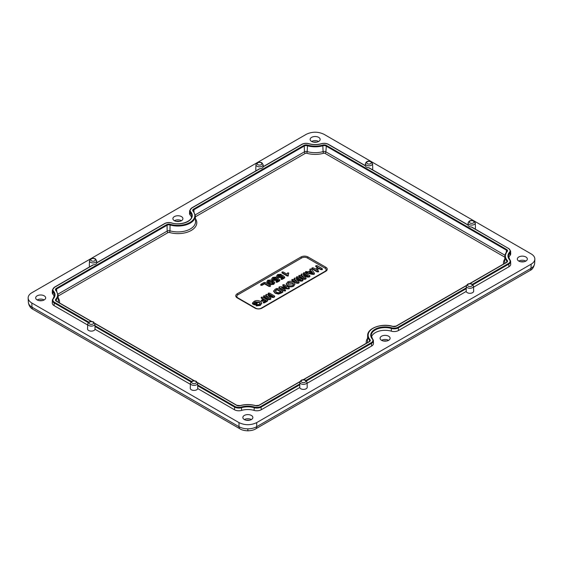 <?xml version="1.0" encoding="UTF-8"?>
<svg xmlns="http://www.w3.org/2000/svg" width="563" height="563" viewBox="0 0 563 563"><rect width="100%" height="100%" fill="white"/><g stroke="black" fill="none" stroke-linecap="round" stroke-linejoin="round"><path stroke-width="0.84" d="M381.601 340.334A4.835 2.794 180 0 1 388.512 340.291A4.835 2.794 180 0 1 388.583 340.334M388.632 336.217A5.011 2.892 0 0 0 383.121 335.604A5.011 2.892 0 0 0 380.088 338.328A5.011 2.892 0 0 0 381.552 340.305A5.011 2.892 0 0 0 386.95 340.946A5.011 2.892 0 0 0 390.103 338.328A5.011 2.892 0 0 0 388.632 336.217M174.417 220.717A4.835 2.794 180 0 1 181.328 220.675A4.835 2.794 180 0 1 181.399 220.717M174.368 220.689A5.011 2.892 0 0 0 179.766 221.329A5.011 2.892 0 0 0 182.912 218.711A5.011 2.892 0 0 0 181.448 216.6A5.011 2.892 0 0 0 175.93 215.988A5.011 2.892 0 0 0 172.897 218.711A5.011 2.892 0 0 0 174.368 220.689M518.84 261.098A4.835 2.794 180 0 1 525.751 261.063A4.835 2.794 180 0 1 525.821 261.098M525.87 256.981A5.011 2.892 0 0 0 520.36 256.369A5.011 2.892 0 0 0 517.327 259.1A5.011 2.892 0 0 0 518.79 261.07A5.011 2.892 0 0 0 524.188 261.711A5.011 2.892 0 0 0 527.334 259.1A5.011 2.892 0 0 0 525.87 256.981M311.656 141.482A4.835 2.794 180 0 1 318.567 141.447A4.835 2.794 180 0 1 318.637 141.482M311.606 141.454A5.011 2.892 0 0 0 317.004 142.094A5.011 2.892 0 0 0 320.15 139.483A5.011 2.892 0 0 0 318.686 137.365A5.011 2.892 0 0 0 313.169 136.753A5.011 2.892 0 0 0 310.136 139.483A5.011 2.892 0 0 0 311.606 141.454M37.179 299.952A4.835 2.794 180 0 1 44.09 299.91A4.835 2.794 180 0 1 44.16 299.952M44.21 295.828A5.011 2.892 0 0 0 38.699 295.216A5.011 2.892 0 0 0 35.666 297.947A5.011 2.892 0 0 0 37.13 299.924A5.011 2.892 0 0 0 42.528 300.565A5.011 2.892 0 0 0 45.673 297.947A5.011 2.892 0 0 0 44.21 295.828M244.363 419.569A4.835 2.794 180 0 1 251.274 419.526A4.835 2.794 180 0 1 251.344 419.569M244.314 419.541A5.011 2.892 0 0 0 249.712 420.181A5.011 2.892 0 0 0 252.864 417.563A5.011 2.892 0 0 0 251.394 415.452A5.011 2.892 0 0 0 245.883 414.832A5.011 2.892 0 0 0 242.85 417.563A5.011 2.892 0 0 0 244.314 419.541M176.219 221.365A8.734 5.039 180 0 1 177.338 221.28A8.734 5.039 180 0 1 179.597 221.365M520.641 261.746A8.734 5.039 180 0 1 522.9 261.661A8.734 5.039 180 0 1 524.019 261.746M313.457 142.129A8.734 5.039 180 0 1 316.835 142.129M383.403 340.981A8.734 5.039 180 0 1 386.781 340.981M38.981 300.6A8.734 5.039 180 0 1 40.1 300.515A8.734 5.039 180 0 1 42.359 300.6M246.165 420.216A8.734 5.039 180 0 1 249.543 420.216M88.827 322.135L54.541 302.338A5.672 3.279 180 0 1 53.485 298.545A14.356 8.29 0 0 0 53.485 291.071A5.672 3.279 180 0 1 54.541 287.278L93.465 264.807A3.659 2.111 180 0 0 96.723 262.928L164.868 223.581A5.672 3.279 180 0 1 171.433 222.976A14.356 8.29 0 0 0 188.063 221.435A14.356 8.29 0 0 0 190.723 211.836A5.672 3.279 180 0 1 191.779 208.043L259.923 168.703A3.659 2.111 180 0 0 263.181 166.824L263.195 166.803M472.399 284.308L508.459 263.491A5.672 3.279 180 0 0 509.515 259.698A14.356 8.29 0 0 1 509.515 252.224A5.672 3.279 180 0 0 508.459 248.431L471.308 226.98A3.659 2.111 180 0 1 469.099 226.375A3.659 2.111 180 0 1 468.05 225.094L468.029 225.08M475.017 228.951A3.758 2.168 0 0 0 475.439 227.909L475.285 222.976A3.596 2.076 180 0 1 473.096 224.926A3.596 2.076 180 0 1 469.141 224.482A3.596 2.076 180 0 1 468.085 222.976L468.022 224.919L369.124 167.816M468.05 225.094L368.603 167.683A3.659 2.111 180 0 1 366.393 167.077A3.659 2.111 180 0 1 365.338 165.803L365.324 165.782M94.971 325.886L94.915 323.985A3.596 2.076 180 0 1 92.726 325.935A3.596 2.076 180 0 1 88.771 325.491A3.596 2.076 180 0 1 87.715 323.985L87.561 328.919A3.758 2.168 0 0 0 88.658 330.488A3.758 2.168 0 0 0 92.501 331.016A3.758 2.168 0 0 0 95.034 329.264L94.95 325.667L94.971 326.484L190.977 381.918M190.428 383.283C191.307 380.862 193.271 380.201 196.304 381.306L197.62 383.283A3.596 2.076 180 0 1 195.431 385.233A3.596 2.076 180 0 1 191.476 384.789A3.596 2.076 180 0 1 190.428 383.283L190.266 388.217A3.758 2.168 0 0 0 191.364 389.786A3.758 2.168 0 0 0 195.213 390.314A3.758 2.168 0 0 0 197.74 388.561L197.662 384.965L197.676 385.782L234.461 407.021A6.172 3.568 0 0 0 241.604 407.682A13.857 8.002 180 0 1 254.103 407.682A6.172 3.568 0 0 0 261.253 407.021L299.805 384.761L299.819 383.945L299.741 387.541A3.758 2.168 0 0 0 300.804 388.766A3.758 2.168 0 0 0 304.928 389.23A3.758 2.168 0 0 0 307.215 387.189L307.053 382.256A3.596 2.076 180 0 1 304.864 384.212A3.596 2.076 180 0 1 300.916 383.769A3.596 2.076 180 0 1 299.861 382.256L299.798 384.163M371.481 337.047A13.772 7.952 0 0 1 391.299 331.164A6.263 3.617 180 0 0 398.548 330.488L466.192 291.437A3.758 2.168 0 0 0 467.255 292.661A3.758 2.168 0 0 0 471.386 293.126A3.758 2.168 0 0 0 473.673 291.085L473.511 286.159A3.596 2.076 180 0 1 471.322 288.108A3.596 2.076 180 0 1 467.367 287.665A3.596 2.076 180 0 1 466.319 286.159L466.255 288.059M255.947 164.699C256.827 162.278 258.79 161.616 261.83 162.721L263.139 164.699A3.596 2.076 180 0 1 260.95 166.648A3.596 2.076 180 0 1 256.995 166.205A3.596 2.076 180 0 1 255.947 164.699L255.785 169.632A3.758 2.168 0 0 0 256.214 170.673M325.773 271.296A5.011 2.892 0 0 0 326.8 270.43A5.011 2.892 0 0 0 325.773 267.207L308.06 256.981A5.011 2.892 0 0 0 300.98 256.981L237.227 293.787A5.011 2.892 0 0 0 236.2 297.011A5.011 2.892 0 0 0 237.227 297.876L254.94 308.102A5.011 2.892 0 0 0 262.02 308.102L325.773 271.296M299.805 383.952L260.894 406.416L261.309 409.723L299.741 387.541M261.309 409.723A6.263 3.617 180 0 1 254.061 410.392A13.772 7.952 0 0 0 241.647 410.392A6.263 3.617 180 0 1 234.398 409.723L234.813 406.416L197.676 384.979M197.74 388.561L234.398 409.723M53.485 298.545A0.5 0.366 -138.8 0 0 53.042 298.812A6.172 3.568 0 0 0 52.38 300.353A6.172 3.568 0 0 0 54.189 302.943L54.125 305.646L87.687 325.02M54.125 305.646A6.263 3.617 180 0 1 52.296 303.021L52.38 300.353L54.527 295.357A13.857 8.002 180 0 1 53.274 298.531M54.28 296.666A13.772 7.952 0 0 0 52.964 294.294A6.263 3.617 180 0 1 52.296 292.598L52.38 289.931A6.172 3.568 0 0 0 53.042 291.599A13.857 8.002 180 0 1 54.527 295.357M191.519 217.431A13.772 7.952 0 0 0 190.203 215.059A6.263 3.617 180 0 1 189.534 213.363L189.618 210.696A6.172 3.568 0 0 0 190.28 212.371A13.857 8.002 180 0 1 191.765 216.122C192.243 221.322 180.329 225.798 171.574 222.906C169.02 222.251 166.697 222.469 164.614 223.56L96.745 262.745L96.681 260.803A3.596 2.076 180 0 1 94.493 262.752A3.596 2.076 180 0 1 90.544 262.309A3.596 2.076 180 0 1 89.489 260.803L89.327 265.736A3.758 2.168 0 0 0 89.756 266.778M509.515 252.224A0.5 0.366 41.2 0 1 509.958 252.752A6.172 3.568 0 0 0 510.62 251.077L510.704 253.744A6.263 3.617 180 0 1 510.036 255.44A13.772 7.952 0 0 0 508.72 257.812M509.515 259.698A0.5 0.366 -41.2 0 1 509.888 259.775L510.62 261.506L510.704 264.174A6.263 3.617 180 0 1 508.875 266.799L508.811 264.089A6.172 3.568 0 0 0 510.62 261.506A6.172 3.568 0 0 0 509.958 259.965A0.5 0.366 -41.2 0 0 509.888 259.775L508.473 256.503A13.857 8.002 180 0 1 509.958 252.752L510.036 255.44M473.546 287.193L508.875 266.799M466.277 287.841L466.263 288.657L466.277 287.841L398.132 327.187A5.672 3.279 180 0 1 391.566 327.793L391.341 328.447A6.172 3.568 0 0 0 398.491 327.786L466.263 288.657L466.192 291.437M391.566 327.793A14.356 8.29 0 0 0 374.937 329.327A14.356 8.29 0 0 0 372.277 338.926A0.5 0.366 -41.2 0 1 372.65 339.01L373.382 340.742L373.466 343.409A6.263 3.617 180 0 1 371.636 346.027L371.573 343.324A6.172 3.568 0 0 0 373.382 340.742A6.172 3.568 0 0 0 372.72 339.2A0.5 0.366 -41.2 0 0 372.65 339.01L371.235 335.738A13.857 8.002 180 0 1 391.341 328.447L391.299 331.164M307.088 383.297L371.636 346.027M531.19 253.913L323.999 134.297C318.095 131.51 312.198 131.51 306.293 134.297L31.809 292.767C29.339 294.245 28.122 296.011 28.15 298.066C28.284 299.973 29.508 301.613 31.809 302.985L239.001 422.609C244.905 425.396 250.802 425.396 256.707 422.609L531.19 264.138C533.492 262.766 534.716 261.126 534.85 259.212C534.878 257.164 533.661 255.398 531.19 253.913M95.034 329.264L190.393 384.318M372.305 169.653A3.758 2.168 0 0 0 372.734 168.611L372.572 163.678A3.596 2.076 180 0 1 370.384 165.628A3.596 2.076 180 0 1 366.436 165.184A3.596 2.076 180 0 1 365.38 163.678L365.317 165.628L328.44 144.325C326.35 143.241 324.035 143.023 321.48 143.671L321.396 143.804M521.042 261.823L522.9 261.661M179.196 221.435L177.338 221.28M247.854 430.808L247.854 430.822C244.307 430.66 241.703 430.012 240.042 428.879L240.042 428.879A5.011 2.892 -60 0 1 239.001 426.691C241.478 428.091 244.433 428.809 247.854 428.851C251.281 428.809 254.23 428.091 256.707 426.691L531 268.333C533.365 266.932 534.59 265.243 534.66 263.266L534.66 263.449C533.837 267.291 532.274 269.642 529.959 270.522L529.959 270.522A5.011 2.892 -120 0 0 531 268.333L531.19 264.138M274.434 282.535L273.85 284.287L270.859 284.646L267.01 282.352L266.918 281.331L267.031 281.838L267.707 280.268L270.894 279.973L274.413 282.028L274.681 283.168M289.234 287.721L289.03 288.312L287.496 288.369L281.535 287.679L285.152 289.762L285.307 290.459L284.097 290.374L279.382 287.651L279.234 286.841L280.86 286.722L286.701 287.404L283.161 285.357L283.013 284.667L284.216 284.751L288.84 287.426L289.044 288.833L289.255 288.228L289.044 288.833L287.489 288.889L282.668 288.333M285.167 290.269L285.321 290.98L284.083 290.895L279.368 288.172L279.22 287.348M285.554 287.271L283.14 285.877L282.992 285.167M295.075 283.886L293.78 286.095C291.747 287.137 289.727 287.109 287.728 286.025L286.229 284.139L287.573 282.028C289.614 281.007 291.627 281.036 293.612 282.126L295.075 283.886L293.766 285.575C291.74 286.609 289.734 286.588 287.742 285.504L286.25 283.625M322.001 268.952L322.163 269.712L320.833 269.621L319.094 268.614L316.892 269.888M318.201 271.141L318.369 271.901L317.046 271.816L312.324 269.086L312.169 268.326M317.659 267.791L316.103 266.89L315.963 266.13M270.064 285.708L270.226 286.468L268.903 286.377L264.526 283.851L262.069 285.272L260.95 285.335L261.063 284.695M310.333 270.585L310.093 269.03L311.184 269.015L313.999 272.591L314.112 273.829L311.958 273.78L305.723 272.175L305.751 271.535L308.193 271.823L310.628 270.423L310.093 269.03M314.126 274.35L314.464 273.351L314.126 274.35L311.944 274.301L305.709 272.696L305.737 272.035M305.815 275.082L303.823 273.935L303.682 273.224M309.601 276.018L309.15 277.045L307.482 277.095L304.097 275.969M305.744 278.094L305.653 279.065L303.872 279.325L299.171 276.616L299.037 275.905M303.119 277.151L301.536 275.617L301.353 274.568M298.84 279.107L296.849 277.96L296.708 277.249M302.634 280.043L302.176 281.071L300.508 281.12L297.13 279.994M298.77 282.119L298.686 283.09L296.898 283.351L292.197 280.641L292.063 279.931M296.145 281.176L294.569 279.642L294.386 278.594M282.485 291.585L282.513 292.422L278.53 294.111L275.145 293.246L273.604 291.324L274.934 289.417L276.51 288.509L278.094 288.559L282.471 291.078L282.499 291.901L278.53 293.59L275.159 292.732L273.625 290.818M270.564 295.434L268.572 294.287L268.431 293.576M274.357 296.37L273.899 297.398L272.232 297.447L268.854 296.321M270.493 298.446L270.402 299.41L268.621 299.678L263.92 296.968L263.787 296.258M267.868 297.503L266.292 295.969L266.102 294.921M267.305 300.353L267.334 301.191L264.49 302.831L263.456 302.894L263.561 302.289M265.525 300.663L264.476 300.065L262.478 301.212L261.464 301.261L261.549 300.677M263.118 299.277L261.577 298.383L261.415 297.623M256.974 303.401L256.904 303.985L255.532 304.78L253.99 304.829L252.527 303.401M261.696 303.323L260.261 305.449L256.271 305.941L256.278 305.294M260.141 303.654L259.086 302.584L255.032 302.387L253.899 303.527M288.495 272.893L288.319 275.321L287.081 275.413L282.408 272.717L282.133 271.943L283.295 272.013L287.01 274.153L287.63 272.886L288.495 272.893L288.186 274.8M288.319 275.321L288.157 276.025L287.067 275.933L282.394 273.238L282.119 272.443M284.491 277.306L284.421 278.094L282.274 279.332L281.183 279.417L281.317 278.812M282.907 277.404L282.154 276.785L281.416 277.594L277.608 277.538L276.651 276.25L277.615 274.554L281.099 274.251L281.092 275.272L278.002 275.842M281.113 274.751L281.092 275.272L281.113 274.751M279.529 280.17L279.459 280.958L277.313 282.197L276.229 282.281L276.363 281.676M277.946 280.261L277.2 279.649L276.454 280.458L272.647 280.402L271.69 279.114L272.654 277.418L276.137 277.109L276.13 278.136L273.041 278.706M276.159 277.615L276.13 278.136L276.159 277.615M240.042 428.879L33.041 309.368A5.011 2.892 -60 0 1 32 307.18C29.635 305.786 28.41 304.097 28.34 302.12L28.15 298.066M529.959 270.522L255.672 428.879A5.011 2.892 -120 0 0 256.707 426.691L256.707 422.609M41.958 300.67L40.1 300.515M321.987 268.452L322.149 269.191L320.847 269.1L319.094 268.087L316.434 269.628L318.179 270.641L318.348 271.38L317.06 271.296L312.338 268.572L312.184 267.819L313.457 267.911L315.456 269.065L318.123 267.524L316.125 266.369L315.984 265.63L317.265 265.722L321.987 268.452L322.163 269.712M320.847 269.1L320.833 269.621M315.984 265.63L316.103 266.89M312.184 267.819L312.324 269.086M317.06 271.296L317.046 271.816M318.179 270.641L318.369 271.901M319.094 268.087L319.094 268.614M305.709 272.696L305.751 271.535M311.219 271.113L309.404 272.161L312.859 273.104L311.219 271.113L311.212 271.647L310.03 272.33M311.958 273.78L311.944 274.301M312.289 272.942L311.212 271.647M303.696 272.724L303.837 273.414L303.696 272.724L304.886 272.802L309.587 275.518L309.129 276.524L307.489 276.574L303.309 275.18L305.723 277.594L305.639 278.544L303.886 278.812L299.185 276.095L299.052 275.406L300.241 275.49L304.484 277.939L301.557 275.096L301.374 274.061L303.161 274.174L308.081 275.863L303.837 273.414L303.823 273.935M301.05 274.934L301.374 274.061M299.052 275.406L299.171 276.616M303.886 278.812L303.872 279.325M305.266 278.755L305.28 279.276M305.723 277.594L305.653 279.065M309.129 276.524L309.15 277.045M309.587 275.518L309.516 276.834M296.722 276.75L296.863 277.439L296.722 276.75L297.911 276.827L302.613 279.544L302.162 280.55L300.522 280.599L296.335 279.213L298.756 281.62L298.664 282.57L296.912 282.837L292.211 280.121L292.077 279.431L293.267 279.515L297.51 281.964L294.583 279.121L294.4 278.087L296.187 278.199L301.106 279.888L296.863 277.439L296.849 277.96M294.076 278.959L294.4 278.087M292.077 279.431L292.197 280.641M296.912 282.837L296.898 283.351M298.291 282.781L298.313 283.302M298.756 281.62L298.686 283.09M302.162 280.55L302.176 281.071M302.613 279.544L302.549 280.86M288.96 284.808L292.873 285.054L293.499 283.893L292.401 282.823L288.481 282.542L287.848 283.724L288.96 284.808M293.766 285.575L293.78 286.095M287.742 285.504L287.728 286.025M288.481 282.542L287.855 283.745M293.485 284.435L292.387 283.344L288.495 283.062M292.401 282.823L292.387 283.344M287.496 288.369L287.489 288.889M283.013 284.667L283.14 285.877M279.234 286.841L279.368 288.172M284.097 290.374L284.083 290.895M285.152 289.762L285.321 290.98M282.471 291.078L282.513 292.422M275.208 290.888L276.377 292.035C277.686 292.851 279.002 292.873 280.339 292.113L281.162 291.634L277.031 289.248L275.194 290.775M275.159 292.732L275.145 293.246M278.53 293.59L278.53 294.111M280.909 292.816L280.923 293.337M280.705 291.901L277.031 289.776L275.216 291.148M277.031 289.248L277.031 289.776M268.445 293.07L268.586 293.766L268.445 293.07L269.635 293.154L274.336 295.871L273.878 296.877L272.246 296.926L268.058 295.533L270.472 297.947L270.388 298.89L268.635 299.157L263.934 296.448L263.801 295.751L264.99 295.842L269.234 298.291L266.306 295.448L266.123 294.414L267.911 294.526L272.83 296.215L268.586 293.766L268.572 294.287M265.799 295.279L266.123 294.414M263.801 295.751L263.92 296.968M268.635 299.157L268.621 299.678M270.015 299.108L270.029 299.629M270.472 297.947L270.402 299.41M273.878 296.877L273.899 297.398M274.336 295.871L274.265 297.18M263.575 301.789L263.47 302.373L263.575 301.789L265.982 300.403L264.476 299.53L261.478 300.741L261.563 300.178L263.583 299.016L261.591 297.869L261.429 297.123L262.717 297.208L267.291 299.847L267.312 300.67L263.47 302.373L263.456 302.894M264.476 302.31L264.49 302.831M267.291 299.847L267.334 301.191M261.429 297.123L261.577 298.383M261.563 300.178L261.464 301.261M262.464 300.698L262.478 301.212M264.476 299.53L264.476 300.065M254.004 304.309L252.548 302.894L254.138 301.332C256.186 300.276 258.234 300.276 260.282 301.346L261.711 303.07L260.247 304.928L256.285 305.42L256.299 304.794L259.416 304.365L260.176 303.183L259.1 302.064L255.018 301.867L253.878 303.021L254.87 303.591L256.96 302.901L256.89 303.464L255.518 304.259L254.004 304.309L253.99 304.829M256.96 302.901L256.904 303.985M255.018 301.867L255.032 302.387M259.1 302.064L259.086 302.584M256.299 304.794L256.271 305.941M260.247 304.928L260.261 305.449M252.843 304.168L252.548 302.894M282.408 272.717L282.394 273.238M281.901 272.71L282.133 271.943M287.081 275.413L287.067 275.933M288.143 275.504L288.157 276.025M281.099 274.251L281.078 274.758L278.34 274.99L277.925 275.497L278.34 276.201L280.831 276.454L281.641 275.293L282.598 275.272L284.47 276.799L284.399 277.573L281.204 278.896L281.183 279.417M281.331 278.312L281.204 278.896L281.331 278.312L283.288 277.179L282.147 276.243L282.154 276.785M282.253 278.812L282.274 279.332M284.47 276.799L284.421 278.094M278.34 274.99L278.354 275.511M280.191 274.821L280.184 275.342M282.147 276.243L281.401 277.073L277.622 277.017L277.608 277.538M277.622 277.017L276.672 275.743M281.401 277.073L281.416 277.594M276.137 277.109L276.116 277.615L273.175 278.002L273.379 279.065L275.877 279.311L276.679 278.157L277.643 278.136L279.508 279.663L279.445 280.437L276.243 281.76L276.229 282.281M276.377 281.169L276.243 281.76L276.377 281.169L278.326 280.043L277.186 279.107L277.2 279.649M277.299 281.676L277.313 282.197M279.508 279.663L279.459 280.958M273.386 277.855L273.4 278.375M275.237 277.679L275.23 278.206M277.186 279.107L276.44 279.938L272.668 279.881L272.647 280.402M272.668 279.881L271.718 278.601M276.44 279.938L276.454 280.458M274.413 282.028L273.836 283.766L270.866 284.118L267.031 281.838L267.01 282.352M272.999 283.302C273.463 282.584 273.069 281.964 271.802 281.444L268.544 280.74C268.072 281.479 268.488 282.112 269.79 282.64L272.999 283.302L273.365 282.851M273.259 283.098L271.788 281.964L268.558 281.261L268.544 280.74L268.178 281.219M270.866 284.118L270.859 284.646M268.657 283.203L268.642 283.724M273.836 283.766L273.85 284.287M271.802 281.444L271.788 281.964M270.05 285.209L270.212 285.948L268.917 285.856L264.526 283.323L262.055 284.751L260.965 284.815L261.077 284.188L263.984 282.513L265.412 282.527L270.05 285.209L270.226 286.468M268.917 285.856L268.903 286.377M261.077 284.188L260.95 285.335M262.055 284.751L262.069 285.272M264.526 283.323L264.526 283.851M261.204 162.784A2.343 1.358 0 0 0 257.882 162.784A2.343 1.358 0 0 0 257.882 164.699A2.343 1.358 0 0 0 261.204 164.699A2.343 1.358 0 0 0 261.204 162.784M471.576 284.238A2.343 1.358 0 0 0 468.254 284.238A2.343 1.358 0 0 0 468.254 286.159A2.343 1.358 0 0 0 471.576 286.159A2.343 1.358 0 0 0 471.576 284.238M94.746 258.889A2.343 1.358 0 0 0 91.424 258.889A2.343 1.358 0 0 0 91.424 260.803A2.343 1.358 0 0 0 94.746 260.803A2.343 1.358 0 0 0 94.746 258.889M473.342 221.062A2.343 1.358 0 0 0 470.028 221.062A2.343 1.358 0 0 0 470.028 222.976A2.343 1.358 0 0 0 473.342 222.976A2.343 1.358 0 0 0 473.342 221.062M370.637 161.764A2.343 1.358 0 0 0 367.322 161.764A2.343 1.358 0 0 0 367.322 163.678A2.343 1.358 0 0 0 370.637 163.678A2.343 1.358 0 0 0 370.637 161.764M92.972 322.071A2.343 1.358 0 0 0 89.658 322.071A2.343 1.358 0 0 0 89.658 323.985A2.343 1.358 0 0 0 92.972 323.985A2.343 1.358 0 0 0 92.972 322.071M195.678 381.369A2.343 1.358 0 0 0 192.363 381.369A2.343 1.358 0 0 0 192.363 383.283A2.343 1.358 0 0 0 195.678 383.283A2.343 1.358 0 0 0 195.678 381.369M305.118 380.342A2.343 1.358 0 0 0 301.796 380.342A2.343 1.358 0 0 0 301.796 382.256A2.343 1.358 0 0 0 305.118 382.256A2.343 1.358 0 0 0 305.118 380.342M367.555 338.307A18.882 10.901 0 0 0 366.281 343.296M367.583 342.543A17.629 10.176 180 0 1 367.463 341.164L367.653 335.407A17.446 10.071 0 0 0 369.518 340.129A2.59 1.492 180 0 1 369.8 340.833L369.145 341.642L303.183 379.722M369.483 341.396L369.518 340.129A0.5 0.366 138.8 0 1 369.968 339.602A16.946 9.782 180 0 1 373.114 328.278A16.946 9.782 180 0 1 392.728 326.463A3.089 1.788 0 0 0 396.31 326.132L466.389 285.666M58.01 294.104L167.176 231.083A2.407 1.386 0 0 1 169.963 230.823L170.047 224.968A17.446 10.071 0 0 0 195.347 215.791L195.537 221.548A17.629 10.176 180 0 1 169.963 230.823A1.253 0.457 -73.7 0 1 169.4 232.463A18.882 10.901 0 0 0 190.66 230.774A18.882 10.901 0 0 0 195.445 218.69M56.061 290.402A2.59 1.492 180 0 1 55.962 290.022A2.59 1.492 180 0 1 56.722 288.939L167.049 225.242L167.176 231.083A1.253 0.725 -120 0 0 168.063 232.589A1.154 0.669 180 0 1 169.4 232.463M168.063 232.589L58.144 296.047M166.69 224.637L167.049 225.242A2.59 1.492 180 0 1 170.047 224.968L170.272 224.306A3.089 1.788 0 0 0 166.69 224.637L56.37 288.333A3.089 1.788 0 0 0 55.793 290.402A16.946 9.782 180 0 1 55.793 299.22A3.089 1.788 0 0 0 56.37 301.282L91.283 321.445M194.01 212.012L193.961 209.703L304.287 146.007A2.59 1.492 180 0 1 307.285 145.733A17.446 10.071 0 0 0 323.007 145.733A2.59 1.492 180 0 1 326.005 146.007L506.278 250.085A2.59 1.492 180 0 1 507.038 251.168A2.59 1.492 180 0 1 506.939 251.555M193.299 211.167A2.59 1.492 180 0 1 193.2 210.787A2.59 1.492 180 0 1 193.961 209.703L193.609 209.098A3.089 1.788 0 0 0 193.032 211.167A16.946 9.782 180 0 1 189.886 222.491A16.946 9.782 180 0 1 170.272 224.306M59.481 302.908A18.882 10.901 0 0 0 58.207 297.926M55.793 299.22A0.5 0.366 41.2 0 1 56.244 299.748A17.446 10.071 0 0 0 58.109 295.019L58.299 300.783A17.629 10.176 180 0 1 58.179 302.162M504.793 259.071A18.882 10.901 0 0 0 503.519 264.061M504.856 257.2L324.992 153.354A1.253 0.725 120 0 0 325.878 151.848A2.407 1.386 0 0 0 323.092 151.588A1.253 0.457 -106.3 0 0 323.655 153.227A1.154 0.669 180 0 1 324.992 153.354M469.943 283.611L506.63 262.435A3.089 1.788 0 0 0 507.207 260.366A16.946 9.782 180 0 1 507.207 251.548A3.089 1.788 0 0 0 506.63 249.486L326.364 145.409A3.089 1.788 0 0 0 322.782 145.071L323.092 151.588A17.629 10.176 180 0 1 307.201 151.588A2.407 1.386 0 0 0 304.414 151.848A1.253 0.725 -120 0 0 305.301 153.354A1.154 0.669 180 0 1 306.638 153.227A18.882 10.901 0 0 0 323.655 153.227M305.301 153.354L195.382 216.811M322.782 145.071A16.946 9.782 180 0 1 307.511 145.071L307.201 151.588A1.253 0.457 -73.7 0 1 306.638 153.227M195.248 214.869L304.414 151.848L304.287 146.007L303.929 145.409L193.609 209.098M504.99 255.257L325.878 151.848L326.364 145.409M504.821 263.308A17.629 10.176 180 0 1 504.701 261.929L504.891 256.172A17.446 10.071 0 0 0 506.756 260.894A2.59 1.492 180 0 1 507.038 261.598L506.383 262.407L469.641 283.618M506.228 252.393L506.63 249.486M506.721 262.161L506.756 260.894A0.5 0.366 138.8 0 1 507.207 260.366M506.756 251.816A17.446 10.071 0 0 0 504.891 256.172L506.827 251.626A0.5 0.366 -138.8 0 0 506.756 251.816M197.543 382.791L236.995 405.536M236.636 405.36A3.089 1.788 0 0 0 240.218 405.691L240 405.754M240.218 405.691A16.946 9.782 180 0 1 255.489 405.691L255.708 405.754M255.489 405.691A3.089 1.788 0 0 0 259.071 405.36L258.72 405.536M372.277 338.926A5.672 3.279 180 0 1 371.221 342.719L305.948 380.412M263.181 166.824L302.106 144.353A5.672 3.279 180 0 1 308.672 143.741A14.356 8.29 0 0 0 321.621 143.741A5.672 3.279 180 0 1 328.187 144.353L365.338 165.803M94.964 325.681L191.533 381.433M260.894 406.416A5.672 3.279 180 0 1 254.328 407.028A14.356 8.29 0 0 0 241.379 407.028A5.672 3.279 180 0 1 234.813 406.416M259.071 405.36L299.938 381.77M303.492 379.715L369.391 341.671A3.089 1.788 0 0 0 369.968 339.602M94.837 323.493L193.989 380.743M307.511 145.071A3.089 1.788 0 0 0 303.929 145.409M254.328 407.028L254.061 410.392M241.379 407.028L241.647 410.392M55.793 290.402A0.5 0.366 -41.2 0 1 56.244 290.67M56.37 288.333L56.772 291.247M56.37 301.282L55.962 300.452A2.59 1.492 180 0 1 56.244 299.748L56.279 301.015M54.541 302.338L54.189 302.943L88.271 322.62M53.485 291.071A0.5 0.366 138.8 0 0 53.042 291.599L52.964 294.294M54.541 287.278L52.38 289.931M193.032 211.167A0.5 0.366 -41.2 0 1 193.482 211.435M190.723 211.836A0.5 0.366 138.8 0 0 190.28 212.371L190.203 215.059M191.779 208.043L189.618 210.696M308.672 143.741L308.813 143.671C306.258 143.023 303.936 143.241 301.852 144.325L263.202 166.641L263.139 164.699M321.621 143.741L321.48 143.671C317.258 144.825 313.035 144.825 308.813 143.671M507.207 251.548A0.5 0.366 -138.8 0 0 506.827 251.626L507.038 251.168M508.459 248.431L471.829 227.114M509.726 259.684A13.857 8.002 180 0 1 508.473 256.503M508.459 263.491L508.811 264.089L472.955 284.794M396.31 326.132L395.958 326.308M398.132 327.187L398.548 330.488M372.488 338.919A13.857 8.002 180 0 1 371.235 335.738M371.221 342.719L371.573 343.324L306.504 380.898M255.672 428.879C254.004 430.012 251.401 430.66 247.854 430.822L247.854 428.851M255.708 308.165A3.927 2.266 0 0 0 261.253 308.165L325.006 271.366A3.927 2.266 0 0 0 325.006 268.157L307.292 257.938A3.927 2.266 0 0 0 301.747 257.938L237.994 294.738A3.927 2.266 0 0 0 237.994 297.947L255.708 308.165A1.253 0.725 -60 0 1 255.299 308.292M31.809 302.985L32 307.18L239.001 426.691L239.001 422.609M300.98 256.981A1.253 0.725 -120 0 0 301.747 257.938M237.994 294.738A1.253 0.725 60 0 1 237.227 293.787M237.994 297.947A1.253 0.725 -60 0 1 237.551 298.066M308.06 256.981A1.253 0.725 -60 0 1 307.292 257.938M325.773 267.207A1.253 0.725 -60 0 1 325.006 268.157M261.253 308.165A1.253 0.725 -120 0 0 261.661 308.292M325.449 271.479A1.253 0.725 60 0 1 325.006 271.366M306.539 272.436L306.532 272.964M301.557 275.096L301.536 275.617M307.489 276.574L307.482 277.095M294.583 279.121L294.569 279.642M300.522 280.599L300.508 281.12M276.081 289.79L276.095 290.311M266.306 295.448L266.292 295.969M272.246 296.926L272.232 297.447M255.518 304.259L255.532 304.78M473.511 286.159L472.202 284.181C469.162 283.076 467.199 283.738 466.319 286.159M96.681 260.803L95.372 258.825C92.332 257.72 90.369 258.382 89.489 260.803M475.285 222.976L473.969 220.999C470.928 219.894 468.972 220.555 468.085 222.976M372.572 163.678L371.263 161.701C368.223 160.596 366.26 161.257 365.38 163.678M94.915 323.985L93.599 322.008C90.559 320.903 88.602 321.564 87.715 323.985M307.053 382.256L305.744 380.278C302.704 379.18 300.741 379.835 299.861 382.256M197.472 382.58L236.889 405.339L240.077 405.62C245.264 404.199 250.444 404.199 255.63 405.62L258.818 405.339L300.009 381.559M58.109 295.019L55.962 290.022M195.347 215.791L193.2 210.787M510.62 251.077L508.706 248.403M466.467 285.455L396.056 326.104L392.868 326.385C382.101 322.93 367.386 328.039 367.653 335.407M92.944 264.941L54.294 287.257M259.395 168.837L191.526 208.021M197.62 383.283L197.683 385.183M386.38 341.051L383.804 341.051M534.66 263.456L534.85 259.212M33.041 309.368C30.458 308.102 28.889 305.751 28.34 302.303M177.317 221.393L176.557 221.428M522.921 261.781L523.681 261.809M249.142 420.287L246.566 420.287M40.079 300.628L39.319 300.663M194.298 380.75L94.767 323.282M91.586 321.452L56.617 301.261M322.402 269.388L322.381 268.875M315.723 266.447L315.744 265.933M311.93 268.635L311.951 268.122M318.602 271.577L318.581 271.07M305.498 272.358L305.519 271.845M309.84 269.797L309.861 269.283M298.805 276.194L298.826 275.687M306.131 278.608L306.11 278.094M309.939 276.37L309.917 275.863M303.457 273.512L303.478 272.999M291.831 280.219L291.852 279.712M299.157 282.633L299.136 282.119M302.964 280.395L302.943 279.888M296.483 277.538L296.504 277.024M289.326 288.418L289.305 287.911M282.774 285.448L282.802 284.941M278.931 287.686L278.952 287.172M285.547 290.677L285.525 290.17M282.879 292L282.858 291.493M263.554 296.546L263.575 296.039M270.88 298.96L270.859 298.446M274.688 296.722L274.667 296.215M268.206 293.865L268.227 293.351M263.259 302.627L263.28 302.113M267.699 300.769L267.678 300.262M261.183 297.933L261.204 297.419M261.26 301.001L261.281 300.487M257.164 303.661L257.143 303.147M256.045 305.61L256.066 305.104M261.732 303.584L261.711 303.07M252.435 303.696L252.456 303.19M288.692 273.604L288.671 273.097M281 279.164L281.021 278.65M284.765 277.7L284.744 277.193M281.282 274.997L281.261 274.491M276.046 282.021L276.067 281.514M279.811 280.564L279.79 280.05M276.327 277.862L276.299 277.348M270.465 286.145L270.437 285.631M260.746 285.047L260.768 284.54"/></g></svg>
